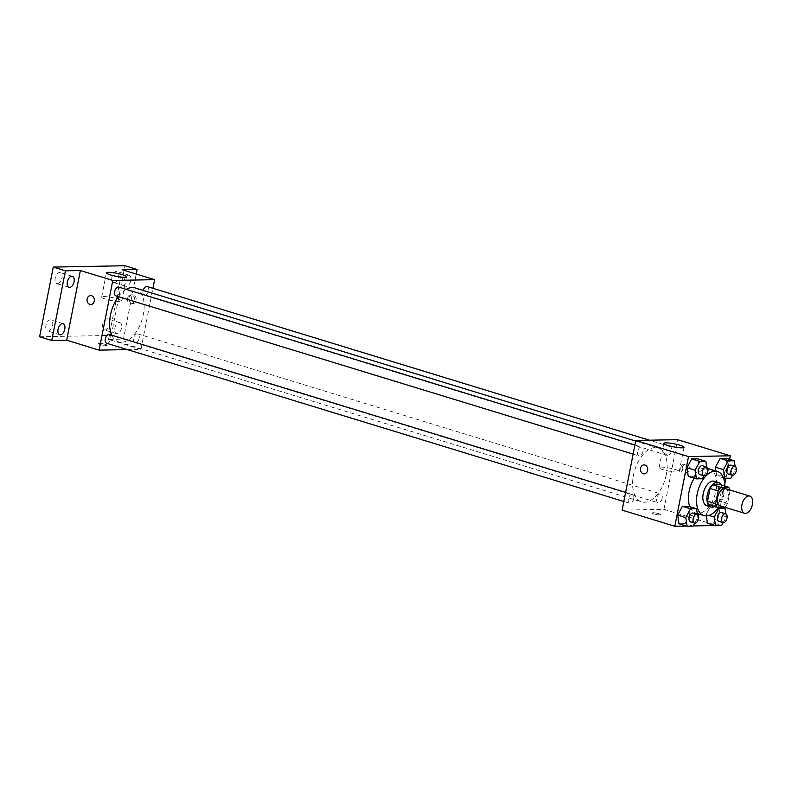 <?xml version="1.0" encoding="UTF-8"?>
<svg xmlns="http://www.w3.org/2000/svg" width="792" height="792" viewBox="0 0 792 792"><rect width="100%" height="100%" fill="white"/><g stroke="black" fill="none" stroke-linecap="round" stroke-linejoin="round"><path stroke-width="0.59" stroke-dasharray="3.96 2.97" d="M725.472 488.654A8.979 5.049 -73 0 1 728.076 497.138A8.979 5.049 -73 0 1 720.225 505.821M724.482 507.118L724.729 507.118A12.187 6.861 -73 0 0 727.571 503.504L730.076 490.733A12.187 6.861 -73 0 0 729.907 490.01M708.959 504.781L716.621 504.633L724.729 507.118M727.571 503.504L719.463 501.019L721.967 488.258L730.076 490.733M719.463 501.019A12.187 6.861 -73 0 1 716.621 504.633M720.522 484.724A12.187 6.861 -73 0 1 721.967 488.258M714.721 506.543A12.82 7.217 107 0 0 721.641 496.861A12.82 7.217 107 0 0 721.324 484.971M714.433 481.249A12.82 7.217 -73 0 1 718.156 493.367A12.82 7.217 -73 0 1 708.246 505.959A12.82 7.217 -73 0 1 706.929 505.771M724.828 486.041A23.087 12.989 -73 0 1 724.126 493.258A23.087 12.989 -73 0 1 718.483 507.236M709.325 468.963A23.087 12.989 -73 0 1 716.018 490.773A23.087 12.989 -73 0 1 695.822 513.107A23.087 12.989 -73 0 1 689.802 506.642M694.208 478.19A23.087 12.989 -73 0 1 707.86 468.666M693.129 526.126L685.021 523.641L678.982 523.76L685.021 523.641L689.743 514.879L688.436 506.227L689.743 514.879L697.851 517.354L697.406 514.364M702.425 478.744L694.317 476.259L688.278 476.378L694.317 476.259L699.039 467.498L697.732 458.845L699.039 467.498L707.147 469.973L706.702 466.983M686.466 526.046L693.238 525.918M714.899 525.512L716.651 525.472L724.749 484.179M725.908 478.299L729.62 459.36M721.562 525.581L713.453 523.106L707.424 523.215L713.453 523.106L718.186 514.335L716.869 505.682L710.84 505.801L706.108 514.562L706.316 515.909L706.108 514.562L708.959 515.443M723.452 477.903L716.711 475.843L715.978 470.993L716.711 475.843L722.749 475.725L727.482 466.953L726.165 458.301L727.482 466.953L735.59 469.438L735.134 466.448M622.126 510.137L663.943 509.345L716.651 525.472M658.825 513.731A4.485 0.673 11.1 0 0 654.281 512.79A4.485 0.673 11.1 0 0 651.806 512.909A4.485 0.673 11.1 0 0 656.083 514.434A4.485 0.673 11.1 0 0 660.617 514.642A4.485 0.673 11.1 0 0 658.825 513.731A4.485 0.673 11.1 0 0 654.281 512.79A4.485 0.673 11.1 0 0 651.806 512.909A4.485 0.673 11.1 0 0 656.083 514.434A4.485 0.673 11.1 0 0 660.617 514.642A4.485 0.673 11.1 0 0 658.825 513.721M666.3 474.596A28.215 15.88 -73 0 1 641.619 501.88A28.215 15.88 -73 0 1 634.689 470.26A28.215 15.88 -73 0 1 658.122 447.925A28.215 15.88 -73 0 1 666.3 474.596M663.943 509.345L677.615 439.669M642.985 451.43A4.613 2.594 -73 0 1 638.946 455.905A4.613 2.594 -73 0 1 637.817 450.727A4.613 2.594 -73 0 1 641.649 447.074A4.613 2.594 -73 0 1 642.985 451.43M633.689 498.812A4.613 2.594 -73 0 1 629.66 503.276A4.613 2.594 -73 0 1 628.521 498.109A4.613 2.594 -73 0 1 632.353 494.455A4.613 2.594 -73 0 1 633.689 498.812M662.132 498.277A4.613 2.594 -73 0 1 658.093 502.742A4.613 2.594 -73 0 1 656.954 497.564A4.613 2.594 -73 0 1 660.795 493.911A4.613 2.594 -73 0 1 662.132 498.277M666.052 450.995A4.613 2.594 107 0 0 667.389 455.36A4.613 2.594 107 0 0 671.22 451.707A4.613 2.594 107 0 0 670.091 446.53A4.613 2.594 107 0 0 666.052 450.995M682.357 467.498A4.485 3.653 -91.1 0 0 685.991 473.072A4.485 3.653 -91.1 0 0 689.555 468.517A4.485 3.653 -91.1 0 0 685.822 464.102A4.485 3.653 -91.1 0 0 682.357 467.498M680.853 467.527A4.485 3.653 -91.1 0 0 684.486 473.101A4.485 3.653 -91.1 0 0 688.05 468.547A4.485 3.653 -91.1 0 0 684.318 464.132A4.485 3.653 -91.1 0 0 680.853 467.527M644.005 464.894L644.005 464.894A4.485 3.653 88.9 0 1 647.638 470.468A4.485 3.653 88.9 0 1 644.183 473.863L644.173 473.863M675.15 469.478A10.256 1.534 -168.9 0 1 679.249 471.567A10.256 1.534 -168.9 0 1 668.884 471.091A10.256 1.534 -168.9 0 1 659.112 467.617A10.256 1.534 -168.9 0 1 664.765 467.339A10.256 1.534 -168.9 0 1 675.15 469.478M135.125 287.922A28.215 15.88 -73 0 1 143.303 314.582A28.215 15.88 -73 0 1 118.622 341.877A28.215 15.88 -73 0 1 111.761 335.174M118.384 296.634A28.215 15.88 -73 0 1 126.166 289.357M143.194 290.387A4.613 2.594 107 0 0 143.055 290.991A4.613 2.594 107 0 0 144.391 295.347A4.613 2.594 107 0 0 148.223 291.694A4.613 2.594 107 0 0 147.094 286.526M109.355 334.442A4.613 2.594 -73 0 1 110.702 338.808A4.613 2.594 -73 0 1 106.663 343.273M139.135 338.263A4.613 2.594 -73 0 1 135.095 342.728A4.613 2.594 -73 0 1 133.957 337.56A4.613 2.594 -73 0 1 137.798 333.897A4.613 2.594 -73 0 1 139.135 338.263M118.651 287.06A4.613 2.594 -73 0 1 119.998 291.426A4.613 2.594 -73 0 1 115.959 295.891M127.334 349.599L140.946 349.341L152.925 288.308M39.6 336.768L111.286 335.412L123.453 339.134L136.224 274.032M140.946 349.341L108.514 339.412L123.453 339.134M105.425 344.411A4.485 0.673 11.1 0 0 100.881 343.481A4.485 0.673 11.1 0 0 98.406 343.599A4.485 0.673 11.1 0 0 102.683 345.124A4.485 0.673 11.1 0 0 107.217 345.322A4.485 0.673 11.1 0 0 105.425 344.411A4.485 0.673 11.1 0 0 100.881 343.471A4.485 0.673 11.1 0 0 98.406 343.599A4.485 0.673 11.1 0 0 102.683 345.114A4.485 0.673 11.1 0 0 107.217 345.322A4.485 0.673 11.1 0 0 105.425 344.411M108.514 339.412L122.186 269.735M128.957 298.188A4.485 3.653 -91.1 0 0 132.591 303.762A4.485 3.653 -91.1 0 0 136.155 299.208A4.485 3.653 -91.1 0 0 132.422 294.782A4.485 3.653 -91.1 0 0 128.957 298.188M127.453 298.218A4.485 3.653 -91.1 0 0 131.086 303.791A4.485 3.653 -91.1 0 0 134.65 299.237A4.485 3.653 -91.1 0 0 130.918 294.812A4.485 3.653 -91.1 0 0 127.453 298.218M90.605 295.574L90.605 295.574A4.485 3.653 88.9 0 1 94.238 301.148A4.485 3.653 88.9 0 1 90.773 304.554L90.773 304.554M117.691 298.921A10.256 1.534 -168.9 0 1 121.79 301.01A10.256 1.534 -168.9 0 1 111.424 300.534A10.256 1.534 -168.9 0 1 101.653 297.059A10.256 1.534 -168.9 0 1 107.316 296.782A10.256 1.534 -168.9 0 1 117.691 298.921M119.265 322.532A5.762 3.247 -73 0 1 119.859 322.611A5.762 3.247 -73 0 1 121.275 329.076A5.762 3.247 -73 0 1 116.483 333.64A5.762 3.247 -73 0 1 114.929 327.68A5.762 3.247 -73 0 1 119.265 322.532M128.561 275.151A5.762 3.247 -73 0 1 129.155 275.23A5.762 3.247 -73 0 1 130.571 281.695A5.762 3.247 -73 0 1 125.779 286.258A5.762 3.247 -73 0 1 124.225 280.299A5.762 3.247 -73 0 1 128.561 275.151M111.286 335.412L124.958 265.736M57.45 283.694A5.762 3.247 107 0 0 61.796 278.546A5.762 3.247 107 0 0 60.242 272.587A5.762 3.247 107 0 0 59.648 272.507A5.762 3.247 107 0 0 55.311 277.655A5.762 3.247 107 0 0 56.866 283.615A5.762 3.247 107 0 0 57.45 283.694M114.206 282.615A5.762 3.247 107 0 0 118.543 277.467A5.762 3.247 107 0 0 116.988 271.507A5.762 3.247 107 0 0 116.394 271.428A5.762 3.247 107 0 0 112.058 276.576A5.762 3.247 107 0 0 113.612 282.536A5.762 3.247 107 0 0 114.206 282.615M104.91 329.997A5.762 3.247 107 0 0 109.246 324.849A5.762 3.247 107 0 0 107.692 318.889A5.762 3.247 107 0 0 107.108 318.81A5.762 3.247 107 0 0 102.762 323.958A5.762 3.247 107 0 0 104.316 329.918A5.762 3.247 107 0 0 104.91 329.997M48.154 331.076A5.762 3.247 107 0 0 52.5 325.928A5.762 3.247 107 0 0 50.945 319.968A5.762 3.247 107 0 0 50.351 319.889A5.762 3.247 107 0 0 46.015 325.037A5.762 3.247 107 0 0 47.569 330.997A5.762 3.247 107 0 0 48.154 331.076M732.452 475.25L735.59 469.438M730.897 465.142A4.613 2.594 -73 0 1 732.234 469.498A4.613 2.594 -73 0 1 728.204 473.962M716.711 475.843L722.749 475.725L730.858 478.21M722.749 475.725L727.482 466.953M704.019 475.794L707.147 469.973M702.464 465.676A4.613 2.594 -73 0 1 703.801 470.042A4.613 2.594 -73 0 1 699.762 474.507M694.317 476.259L699.039 467.498M723.155 522.631L726.294 516.82L725.838 513.83M721.601 512.523A4.613 2.594 -73 0 1 722.947 516.879A4.613 2.594 -73 0 1 718.908 521.344M713.453 523.106L718.186 514.335L726.294 516.82M718.186 514.335L716.869 505.682L721.73 507.167M716.869 505.682L710.84 505.801L717.968 507.979M710.84 505.801L706.108 514.562M694.723 523.175L697.851 517.354M693.168 513.058A4.613 2.594 -73 0 1 694.505 517.423A4.613 2.594 -73 0 1 690.466 521.888M685.021 523.641L689.743 514.879M695.822 513.107L697.277 513.553M684.486 473.101L685.991 473.072M684.318 464.132L685.822 464.102M679.249 471.567L684.001 447.312M659.112 467.617L663.874 443.362M118.622 341.877L641.619 501.88M635.679 441.065L658.122 447.925M670.091 446.53L649.41 440.203M667.389 455.36L144.391 295.347M623.829 501.494L629.66 503.276M625.611 492.386L632.353 494.455M135.095 342.728L658.093 502.742M137.798 333.897L660.795 493.911M633.115 454.113L638.946 455.905M634.907 445.005L641.649 447.074M131.086 303.791L132.591 303.762M130.918 294.812L132.422 294.782M121.79 301.01L126.542 276.764M101.653 297.059L106.415 272.814M63.103 323.69L50.945 319.968M59.727 334.719L47.569 330.997M119.859 322.611L107.692 318.889M116.483 333.64L104.316 329.918M129.155 275.23L116.988 271.507M125.779 286.258L113.612 282.536M72.399 276.309L60.242 272.587M69.023 287.338L56.866 283.615"/><path stroke-width="1.19" d="M752.4 504.573A8.979 5.049 -73 0 1 744.549 513.256A8.979 5.049 -73 0 1 742.342 503.197A8.979 5.049 -73 0 1 749.796 496.089A8.979 5.049 -73 0 1 752.4 504.573M744.549 513.256L720.225 505.821A8.979 5.049 -73 0 1 718.017 495.752A8.979 5.049 -73 0 1 725.472 488.654L749.796 496.089M717.067 507.256L708.959 504.781A12.187 6.861 -73 0 1 707.513 501.247L710.018 488.486A12.187 6.861 -73 0 1 712.859 484.872L720.522 484.724L728.63 487.209L720.967 487.357A12.187 6.861 -73 0 0 718.126 490.961L715.621 503.732A12.187 6.861 -73 0 0 717.067 507.256L724.482 507.118M728.63 487.209A12.187 6.861 -73 0 1 729.907 490.01M721.324 484.971A12.82 7.217 107 0 0 718.492 482.486A12.82 7.217 107 0 0 707.84 492.644A12.82 7.217 107 0 0 710.988 507.019A12.82 7.217 107 0 0 712.295 507.197A12.82 7.217 107 0 0 714.721 506.543M710.988 507.019L706.929 505.771A12.82 7.217 -73 0 1 703.781 491.396A12.82 7.217 -73 0 1 714.433 481.249L718.492 482.486M712.859 484.872L720.967 487.357M707.513 501.247L715.621 503.732M710.018 488.486L718.126 490.961M718.483 507.236A23.087 12.989 -73 0 1 703.93 515.582A23.087 12.989 -73 0 1 698.257 489.713A23.087 12.989 -73 0 1 717.433 471.438A23.087 12.989 -73 0 1 724.828 486.041M689.802 506.642A23.087 12.989 -73 0 1 694.208 478.19M707.86 468.666A23.087 12.989 -73 0 1 709.325 468.963L717.433 471.438M697.406 514.364L696.544 508.702L688.436 506.227L682.397 506.335L677.675 515.107L678.982 523.76L687.09 526.244L693.129 526.126L694.723 523.175M706.702 466.983L705.84 461.32L697.732 458.845L691.693 458.954L686.971 467.726L688.278 476.378L696.386 478.863L702.425 478.744L704.019 475.794M729.62 459.36L730.323 455.796L688.505 456.588L674.833 526.264L686.466 526.046M693.238 525.918L714.899 525.512M724.749 484.179L725.908 478.299M707.424 523.215L706.316 515.909L707.424 523.215L715.532 525.7L721.562 525.581L723.155 522.631M735.134 466.448L734.273 460.786L726.165 458.301L720.136 458.42L715.404 467.191L715.978 470.993L715.404 467.191L723.512 469.666L724.828 478.318L730.858 478.21L732.452 475.25M730.323 455.796L677.615 439.669L635.798 440.461L622.126 510.137L674.833 526.264M635.798 440.461L688.505 456.588M679.912 445.223A10.256 1.534 -168.9 0 1 684.001 447.312A10.256 1.534 -168.9 0 1 673.646 446.846A10.256 1.534 -168.9 0 1 663.874 443.362A10.256 1.534 -168.9 0 1 669.527 443.094A10.256 1.534 -168.9 0 1 679.912 445.223M647.638 470.468A4.485 3.653 88.9 0 1 644.173 473.863A4.485 3.653 88.9 0 1 640.441 469.448A4.485 3.653 88.9 0 1 644.005 464.894A4.485 3.653 88.9 0 1 647.638 470.468M644.183 473.863A4.485 3.653 88.9 0 1 640.451 469.448A4.485 3.653 88.9 0 1 644.005 464.894M111.761 335.174A28.215 15.88 -73 0 1 118.384 296.634M126.166 289.357A28.215 15.88 -73 0 1 135.125 287.922L635.679 441.065M649.41 440.203L147.094 286.526A4.613 2.594 107 0 0 143.194 290.387M623.829 501.494L106.663 343.273A4.613 2.594 -73 0 1 105.524 338.095A4.613 2.594 -73 0 1 109.355 334.442L625.611 492.386M633.115 454.113L115.959 295.891A4.613 2.594 -73 0 1 114.82 290.713A4.613 2.594 -73 0 1 118.651 287.06L634.907 445.005M152.925 288.308L154.618 279.665L112.801 280.457L99.129 350.133L127.334 349.599M136.224 274.032L137.115 269.458L124.958 265.736L53.272 267.092L39.6 336.768L51.767 340.491L66.696 340.204L99.129 350.133M137.115 269.458L122.186 269.735L154.618 279.665M53.272 267.092L65.429 270.815L51.767 340.491M112.801 280.457L80.368 270.527L65.429 270.815M122.453 274.675A10.256 1.534 -168.9 0 1 126.542 276.764A10.256 1.534 -168.9 0 1 116.186 276.289A10.256 1.534 -168.9 0 1 106.415 272.814A10.256 1.534 -168.9 0 1 112.068 272.537A10.256 1.534 -168.9 0 1 122.453 274.675M80.368 270.527L66.696 340.204M94.238 301.148A4.485 3.653 88.9 0 1 90.773 304.554A4.485 3.653 88.9 0 1 87.041 300.138A4.485 3.653 88.9 0 1 90.605 295.574A4.485 3.653 88.9 0 1 94.238 301.148M90.773 304.554A4.485 3.653 88.9 0 1 87.041 300.138A4.485 3.653 88.9 0 1 90.605 295.574M62.518 323.611A5.762 3.247 -73 0 1 63.103 323.69A5.762 3.247 -73 0 1 64.518 330.155A5.762 3.247 -73 0 1 59.727 334.719A5.762 3.247 -73 0 1 58.172 328.759A5.762 3.247 -73 0 1 62.518 323.611M71.815 276.23A5.762 3.247 -73 0 1 72.399 276.309A5.762 3.247 -73 0 1 73.814 282.774A5.762 3.247 -73 0 1 69.023 287.338A5.762 3.247 -73 0 1 67.469 281.378A5.762 3.247 -73 0 1 71.815 276.23M734.273 460.786L728.244 460.904L723.512 469.666M732.253 475.21L728.204 473.962A4.613 2.594 -73 0 1 727.066 468.795A4.613 2.594 -73 0 1 730.897 465.142L734.956 466.379A4.613 2.594 -73 0 1 736.293 470.745A4.613 2.594 -73 0 1 732.253 475.21A4.613 2.594 -73 0 1 731.115 470.032A4.613 2.594 -73 0 1 734.956 466.379M723.452 477.903L724.828 478.318M726.165 458.301L720.136 458.42L728.244 460.904M720.136 458.42L715.404 467.191M705.84 461.32L699.801 461.439L695.079 470.21L696.386 478.863M703.821 475.745L699.762 474.507A4.613 2.594 -73 0 1 698.633 469.329A4.613 2.594 -73 0 1 702.464 465.676L706.523 466.914A4.613 2.594 -73 0 1 707.86 471.28A4.613 2.594 -73 0 1 703.821 475.745A4.613 2.594 -73 0 1 702.682 470.577A4.613 2.594 -73 0 1 706.523 466.914M697.732 458.845L691.693 458.954L686.971 467.726L695.079 470.21M686.971 467.726L688.278 476.378M691.693 458.954L699.801 461.439M725.838 513.83L724.977 508.167L718.948 508.286L714.216 517.047L715.532 525.7M722.957 522.591L718.908 521.344A4.613 2.594 -73 0 1 717.77 516.176A4.613 2.594 -73 0 1 721.601 512.523L725.66 513.761A4.613 2.594 -73 0 1 726.997 518.126A4.613 2.594 -73 0 1 722.957 522.591A4.613 2.594 -73 0 1 721.829 517.414A4.613 2.594 -73 0 1 725.66 513.761M708.959 515.443L714.216 517.047M721.73 507.167L724.977 508.167M717.968 507.979L718.948 508.286M696.544 508.702L690.515 508.82L685.783 517.592L687.09 526.244M694.525 523.126L690.466 521.888A4.613 2.594 -73 0 1 689.337 516.711A4.613 2.594 -73 0 1 693.168 513.058L697.227 514.295A4.613 2.594 -73 0 1 698.564 518.661A4.613 2.594 -73 0 1 694.525 523.126A4.613 2.594 -73 0 1 693.386 517.948A4.613 2.594 -73 0 1 697.227 514.295M688.436 506.227L682.397 506.335L677.675 515.107L685.783 517.592M677.675 515.107L678.982 523.76M682.397 506.335L690.515 508.82M697.277 513.553L703.93 515.582"/></g></svg>
